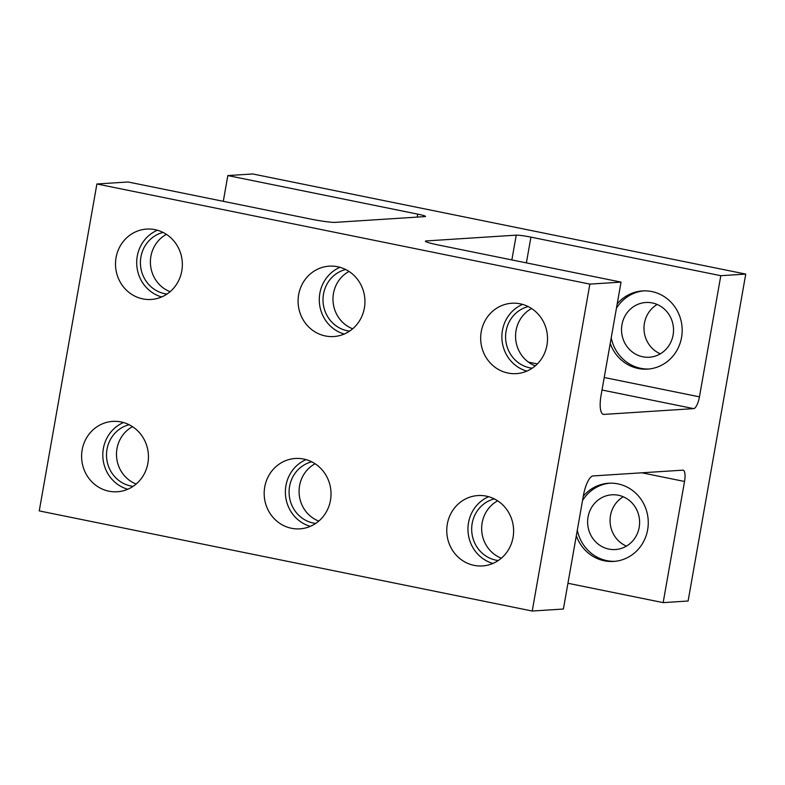 <?xml version="1.0" encoding="UTF-8"?>
<svg xmlns="http://www.w3.org/2000/svg" width="785" height="785" viewBox="0 0 785 785"><rect width="100%" height="100%" fill="white"/><g stroke="black" fill="none" stroke-linecap="round" stroke-linejoin="round"><path stroke-width="1.18" d="M318.779 521.093A31.341 29.702 86.3 0 1 299.566 485.729A31.341 29.702 86.3 0 1 315.089 463.749M315.688 523.438A31.341 29.702 86.3 0 1 289.587 486.366A31.341 29.702 86.3 0 1 311.733 461.815M306.062 459.617A35.256 33.421 -93.7 0 0 285.455 494.442A35.256 33.421 -93.7 0 0 310.35 526.342M291.5 528.276A35.256 33.421 86.3 0 1 264.231 491.381A35.256 33.421 86.3 0 1 295.346 458.479A35.256 33.421 86.3 0 1 330.956 491.518A35.256 33.421 86.3 0 1 299.87 528.855A35.256 33.421 86.3 0 1 291.5 528.276M96.898 183.984L39.25 510.907L532.22 611.034L589.869 284.111L96.898 183.984L128.073 181.983L310.654 219.064A19.586 1.55 -170 0 0 335.146 222.371L424.94 216.601A11.755 0.932 -170 0 0 425.558 216.415A11.755 0.932 -170 0 0 417.718 214.138L227.836 175.565L223.293 201.323M617.206 303.883A39.181 37.131 86.3 0 1 642.522 290.931A39.181 37.131 86.3 0 1 682.096 327.639A39.181 37.131 86.3 0 1 647.546 369.127A39.181 37.131 86.3 0 1 638.254 368.489A39.181 37.131 86.3 0 1 610.23 343.438M604.224 377.507L699.445 396.847L720.807 275.692L530.925 237.129L526.382 262.877M623.261 496.777A27.426 25.993 -93.7 0 0 610.504 515.539A27.426 25.993 -93.7 0 0 626.43 546.124M657.173 304.472A27.426 25.993 -93.7 0 0 644.416 323.234A27.426 25.993 -93.7 0 0 660.342 353.819M567.938 583.275L663.158 602.625L688.102 601.016L745.75 274.093L252.78 173.966L227.836 175.565M325.412 335.97A35.256 33.421 86.3 0 1 298.143 299.065A35.256 33.421 86.3 0 1 329.249 266.164A35.256 33.421 86.3 0 1 364.868 299.213A35.256 33.421 86.3 0 1 333.772 336.539A35.256 33.421 86.3 0 1 325.412 335.97M142.831 298.889A35.256 33.421 86.3 0 1 115.562 261.984A35.256 33.421 86.3 0 1 146.667 229.083A35.256 33.421 86.3 0 1 182.277 262.131A35.256 33.421 86.3 0 1 151.191 299.458A35.256 33.421 86.3 0 1 142.831 298.889M108.919 491.194A35.256 33.421 86.3 0 1 81.65 454.299A35.256 33.421 86.3 0 1 112.765 421.388A35.256 33.421 86.3 0 1 148.375 454.436A35.256 33.421 86.3 0 1 117.279 491.763A35.256 33.421 86.3 0 1 108.919 491.194M474.081 565.367A35.256 33.421 86.3 0 1 446.812 528.462A35.256 33.421 86.3 0 1 477.928 495.561A35.256 33.421 86.3 0 1 513.537 528.599A35.256 33.421 86.3 0 1 482.451 565.936A35.256 33.421 86.3 0 1 474.081 565.367M507.993 373.052A35.256 33.421 86.3 0 1 480.724 336.157A35.256 33.421 86.3 0 1 511.83 303.245A35.256 33.421 86.3 0 1 547.449 336.294A35.256 33.421 86.3 0 1 516.353 373.631A35.256 33.421 86.3 0 1 507.993 373.052M699.445 396.847A11.755 3.631 -78.5 0 1 693.675 408.632L603.881 414.401A19.586 6.054 -78.5 0 1 603.371 414.362A19.586 6.054 -78.5 0 1 601.035 395.571L621.043 282.109L589.869 284.111M621.043 282.109L438.462 245.018A19.586 1.55 -170 0 1 425.401 241.221A19.586 1.55 -170 0 1 426.441 240.916L516.226 235.147A11.755 0.932 -170 0 1 530.925 237.129M720.807 275.692L745.75 274.093M663.158 602.625L684.53 481.47A11.755 3.631 -78.5 0 0 683.127 470.186A11.755 3.631 -78.5 0 0 682.822 470.166L593.028 475.936A19.586 6.054 -78.5 0 0 583.402 495.57L563.394 609.032L532.22 611.034M535.272 365.869A31.341 29.702 86.3 0 1 516.059 330.505A31.341 29.702 86.3 0 1 531.582 308.525M532.181 368.214A31.341 29.702 86.3 0 1 506.08 331.142A31.341 29.702 86.3 0 1 528.217 306.592M522.555 304.394A35.256 33.421 -93.7 0 0 501.949 339.218A35.256 33.421 -93.7 0 0 526.843 371.119M136.197 484.011A31.341 29.702 86.3 0 1 116.985 448.637A31.341 29.702 86.3 0 1 132.508 426.667M170.109 291.696A31.341 29.702 86.3 0 1 150.897 256.332A31.341 29.702 86.3 0 1 166.42 234.352M498.269 560.529A31.341 29.702 86.3 0 1 472.177 523.448A31.341 29.702 86.3 0 1 494.314 498.897M488.643 496.699A35.256 33.421 -93.7 0 0 468.037 531.523A35.256 33.421 -93.7 0 0 492.931 563.434M501.36 558.174A31.341 29.702 86.3 0 1 482.147 522.81A31.341 29.702 86.3 0 1 497.68 500.83M583.294 496.198A39.181 37.131 86.3 0 1 608.611 483.236A39.181 37.131 86.3 0 1 648.184 519.955A39.181 37.131 86.3 0 1 613.644 561.432A39.181 37.131 86.3 0 1 604.342 560.794A39.181 37.131 86.3 0 1 576.318 535.743M133.107 486.357A31.341 29.702 86.3 0 1 107.005 449.285A31.341 29.702 86.3 0 1 129.152 424.734M123.48 422.536A35.256 33.421 -93.7 0 0 102.874 457.361A35.256 33.421 -93.7 0 0 127.769 489.261M167.019 294.051A31.341 29.702 86.3 0 1 140.917 256.97A31.341 29.702 86.3 0 1 163.054 232.419M157.383 230.221A35.256 33.421 -93.7 0 0 136.776 265.055A35.256 33.421 -93.7 0 0 161.671 296.956M349.6 331.133A31.341 29.702 86.3 0 1 323.498 294.061A31.341 29.702 86.3 0 1 345.635 269.51M339.974 267.312A35.256 33.421 -93.7 0 0 319.367 302.137A35.256 33.421 -93.7 0 0 344.262 334.037M352.691 328.787A31.341 29.702 86.3 0 1 333.478 293.413A31.341 29.702 86.3 0 1 349.001 271.443M621.965 324.676A27.426 25.993 86.3 0 1 645.77 302.5A27.426 25.993 86.3 0 1 673.471 328.199A27.426 25.993 86.3 0 1 649.293 357.234A27.426 25.993 86.3 0 1 621.965 324.676M611.221 337.825A39.181 37.131 -93.7 0 0 640.746 368.322A39.181 37.131 -93.7 0 0 648.793 369.019M643.769 290.872A39.181 37.131 -93.7 0 0 616.441 308.211M588.063 516.981A27.426 25.993 86.3 0 1 611.858 494.805A27.426 25.993 86.3 0 1 639.559 520.504A27.426 25.993 86.3 0 1 615.381 549.539A27.426 25.993 86.3 0 1 588.063 516.981M577.309 530.14A39.181 37.131 -93.7 0 0 606.844 560.637A39.181 37.131 -93.7 0 0 614.89 561.324M609.866 483.177A39.181 37.131 -93.7 0 0 582.529 500.516M417.198 217.102L417.718 214.138M528.403 362.111L537.352 363.926M603.881 414.401L602.89 414.195M426.275 241.858L426.441 240.916M684.53 481.47L641.855 472.796M516.226 235.147L511.859 259.933M602.016 390.017L693.675 408.632"/></g></svg>
